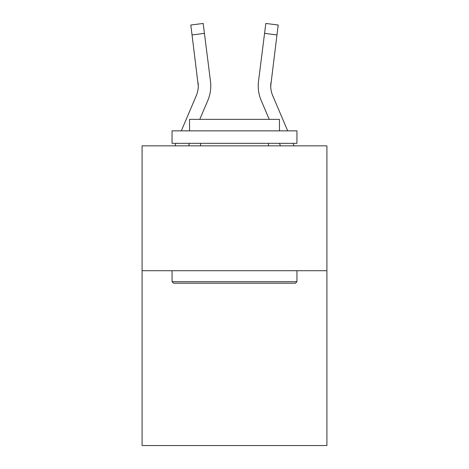 <?xml version="1.0" encoding="UTF-8"?>
<svg xmlns="http://www.w3.org/2000/svg" width="469" height="469" viewBox="0 0 469 469"><rect width="100%" height="100%" fill="white"/><g stroke="black" fill="none" stroke-linecap="round" stroke-linejoin="round"><path stroke-width="0.7" d="M326.911 270.719L326.911 445.55L142.089 445.55L142.089 145.836L326.911 145.836L326.911 270.719L142.089 270.719M188.503 145.836L189.57 143.338M199.776 119.361L207.779 100.565A37.467 37.467 0 0 0 210.475 81.196L204.431 33.363L192.044 34.929L190.789 25.015L203.183 23.45L204.431 33.363M210.288 79.695L210.475 81.196M280.497 145.836L279.43 143.338M269.224 119.361L261.221 100.565A37.467 37.467 0 0 1 258.525 81.196L265.817 23.45L278.211 25.015L276.956 34.929L264.569 33.363M287.69 130.851L272.712 95.676A24.974 24.974 0 0 1 270.719 85.933L276.956 34.929M270.748 87.111L270.912 82.761A24.974 24.974 0 0 0 272.712 95.676A24.974 24.974 0 0 1 270.719 85.933A24.974 24.974 0 0 0 272.712 95.676A24.974 24.974 0 0 1 270.719 85.933A24.974 24.974 0 0 0 272.712 95.676A24.974 24.974 0 0 1 270.719 85.933A24.974 24.974 0 0 0 272.712 95.676A24.974 24.974 0 0 1 270.719 85.933A24.974 24.974 0 0 0 272.712 95.676A24.974 24.974 0 0 1 270.719 85.933A24.974 24.974 0 0 0 272.712 95.676A24.974 24.974 0 0 1 270.719 85.933A24.974 24.974 0 0 0 272.712 95.676A24.974 24.974 0 0 1 270.719 85.933A24.974 24.974 0 0 0 272.712 95.676A24.974 24.974 0 0 1 270.719 85.933A24.974 24.974 0 0 0 272.712 95.676A24.974 24.974 0 0 1 270.719 85.933A24.974 24.974 0 0 0 272.712 95.676A24.974 24.974 0 0 1 270.719 85.933A24.974 24.974 0 0 0 272.712 95.676A24.974 24.974 0 0 1 270.719 85.933A24.974 24.974 0 0 0 272.712 95.676A24.974 24.974 0 0 1 270.719 85.933A24.974 24.974 0 0 0 272.712 95.676A24.974 24.974 0 0 1 270.719 85.933A24.974 24.974 0 0 0 272.712 95.676M173.559 283.206L172.059 281.705L296.941 281.705L295.441 283.206L173.559 283.206M296.941 130.851L296.941 143.338L172.059 143.338L172.059 130.851L296.941 130.851M189.54 130.851L189.54 119.361L279.46 119.361L279.46 130.851M296.941 270.719L296.941 281.705M172.059 270.719L172.059 281.705M268.467 143.338L268.467 145.836M200.533 143.338L200.533 145.836M181.31 130.851L196.288 95.676A24.974 24.974 0 0 0 198.281 85.938L192.044 34.929M196.288 95.676A24.974 24.974 0 0 0 198.281 85.938A24.974 24.974 0 0 1 196.288 95.676A24.974 24.974 0 0 0 198.281 85.938A24.974 24.974 0 0 1 196.288 95.676A24.974 24.974 0 0 0 198.281 85.938A24.974 24.974 0 0 1 196.288 95.676A24.974 24.974 0 0 0 198.281 85.938A24.974 24.974 0 0 1 196.288 95.676A24.974 24.974 0 0 0 198.281 85.938A24.974 24.974 0 0 1 196.288 95.676A24.974 24.974 0 0 0 198.281 85.938A24.974 24.974 0 0 1 196.288 95.676A24.974 24.974 0 0 0 198.281 85.938A24.974 24.974 0 0 1 196.288 95.676A24.974 24.974 0 0 0 198.281 85.938L198.088 82.761A24.974 24.974 0 0 1 196.288 95.676M174.931 145.836L175.992 143.338M210.774 85.874L210.728 87.721L210.774 85.874M294.069 145.836L293.008 143.338M258.226 85.874L258.272 87.721L258.226 85.874M258.525 81.196L258.712 79.695"/></g></svg>
